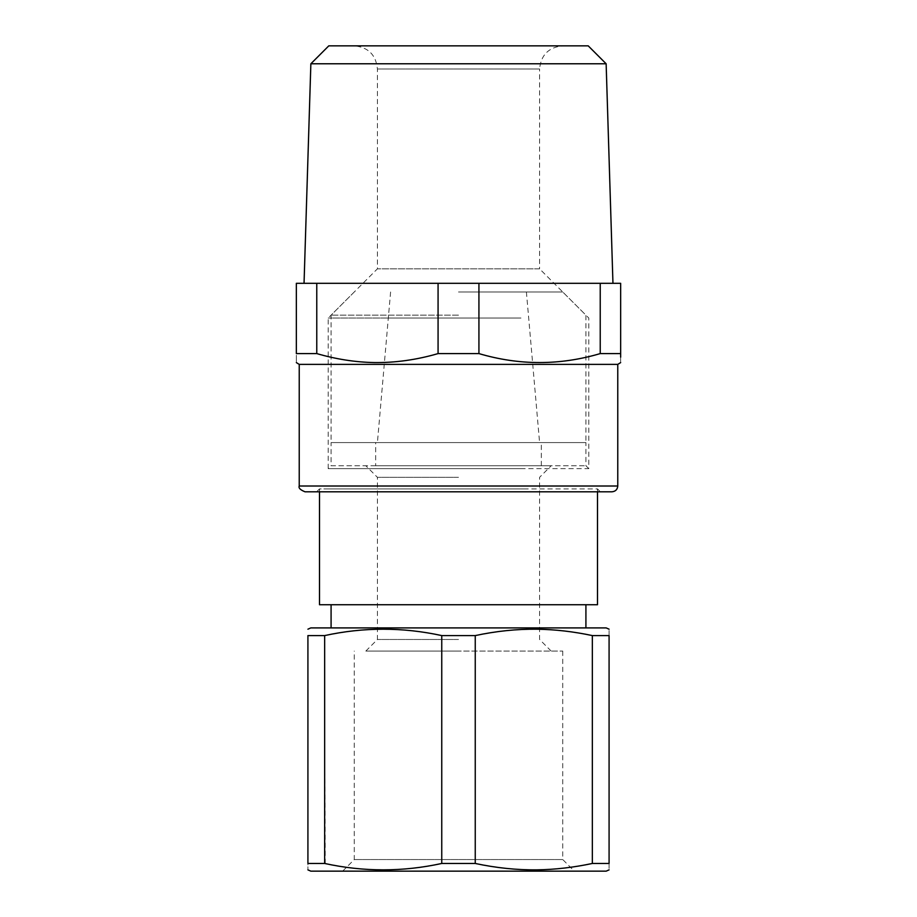 <?xml version="1.0" encoding="UTF-8"?>
<svg xmlns="http://www.w3.org/2000/svg" width="917" height="917" viewBox="0 0 917 917"><rect width="100%" height="100%" fill="white"/><g stroke="black" fill="none" stroke-linecap="round" stroke-linejoin="round"><path stroke-width="0.69" stroke-dasharray="4.58 3.44" d="M458.5 442.579L585.917 442.579L458.5 442.579M458.5 315.161L331.083 315.161L458.5 315.161M458.5 291.996L562.751 291.996L458.5 291.996M390.47 491.799L600.394 491.799L390.47 491.799M525.143 488.91L323.827 488.91L597.494 488.91L600.394 491.799M319.506 491.799L319.506 488.91L391.857 488.91M520.971 318.05L396.029 318.05L520.971 318.05M520.971 468.633L332.241 468.633L588.806 468.633L588.806 318.05L539.586 268.83L377.414 268.83L539.586 268.83L539.586 69.016L377.414 69.016L539.586 69.016C540.95 54.951 548.675 47.226 562.751 45.85L354.249 45.85L562.751 45.85M396.029 318.05L328.194 318.05L396.029 318.05M588.806 468.633L585.917 465.744L585.917 442.579L331.083 442.579L331.083 465.744L585.917 465.744L331.083 465.744L328.194 468.633L396.029 468.633M316.766 353.595L296.34 353.595C296.34 365.528 296.34 365.528 296.34 353.595L296.34 283.307L316.766 283.307L316.766 353.595C357.194 365.528 397.634 365.528 438.074 353.595L438.074 283.307L316.766 283.307M600.234 353.595L600.234 283.307L620.66 283.307L620.66 353.595L600.234 353.595C581 359.177 561.88 362.169 542.898 362.559C521.727 362.834 500.395 359.842 478.926 353.595L438.074 353.595M617.771 364.381L299.229 364.381M620.66 362.593L620.66 357.206M478.926 353.595L478.926 283.307L438.074 283.307M600.234 283.307L478.926 283.307M594.056 283.307L458.5 283.307L594.056 283.307M322.944 283.307L458.5 283.307L322.944 283.307M310.863 63.777L606.137 63.777M588.21 45.85L328.79 45.85M611.971 491.799L305.029 491.799M354.249 291.996L331.083 315.161L331.083 442.579L585.917 442.579L585.917 315.161L562.751 291.996M375.683 465.744L541.317 465.744L375.683 465.744L375.683 442.579L541.317 442.579L375.683 442.579M541.317 465.744L541.317 442.579M458.5 465.744L551.163 465.744L458.5 465.744M408.523 651.07L562.751 651.07L408.523 651.07M562.751 651.07L562.751 859.561L354.249 859.561L562.751 859.561L574.329 871.15L342.671 871.15L574.329 871.15M441.753 863.47L441.753 635.584C420.903 631.137 400.362 629.005 380.131 629.2C361.917 629.463 343.428 631.595 324.664 635.584L307.917 635.584L307.917 863.47C307.917 871.975 307.917 871.975 307.917 863.47L324.664 863.47C343.428 867.459 361.917 869.591 380.131 869.855C400.362 870.05 420.903 867.918 441.753 863.47L475.247 863.47C514.277 871.975 553.306 871.975 592.336 863.47L609.083 863.47C609.083 871.975 609.083 871.975 609.083 863.47L609.083 635.584C609.083 627.079 609.083 627.079 609.083 635.584L592.336 635.584L592.336 863.47M325.237 863.585L324.664 635.584M606.183 871.15L310.817 871.15M441.753 635.584L475.247 635.584L475.247 863.47M592.336 635.584C553.306 627.079 514.277 627.079 475.247 635.584M310.817 627.904L606.183 627.904M397.416 604.739L585.917 604.739L397.416 604.739M397.416 627.904L585.917 627.904L397.416 627.904M597.494 604.739L319.506 604.739M458.5 477.321L377.414 477.321L458.5 477.321M458.5 651.07L365.837 651.07L458.5 651.07M458.5 639.481L377.414 639.481L458.5 639.481M299.229 486.01L617.771 486.01M390.596 291.996L377.414 442.579M526.404 291.996L539.586 442.579M319.506 488.91L316.606 491.799M328.194 468.633L328.194 318.05L377.414 268.83L377.414 69.016C376.05 54.951 368.325 47.226 354.249 45.85M342.671 871.15L354.249 859.561L354.249 651.07M597.494 491.799L597.494 488.91M365.837 651.07L377.414 639.481L377.414 477.321L365.837 465.744M551.163 651.07L539.586 639.481L539.586 477.321L551.163 465.744"/><path stroke-width="1.38" d="M296.34 362.593L299.229 364.381L617.771 364.381L620.66 362.593M600.234 353.595C559.806 365.528 519.366 365.528 478.926 353.595L438.074 353.595C416.605 359.842 395.273 362.834 374.102 362.559C355.12 362.169 336 359.177 316.766 353.595L316.766 283.307L620.66 283.307L620.66 353.595C620.66 365.528 620.66 365.528 620.66 353.595L600.234 353.595L600.234 283.307M316.766 283.307L296.34 283.307L296.34 353.595C296.34 365.528 296.34 365.528 296.34 353.595L316.766 353.595M620.66 357.206L620.66 353.595M438.074 353.595L438.074 283.307M478.926 353.595L478.926 283.307M310.863 63.777L328.79 45.85L588.21 45.85L606.137 63.777L310.863 63.777L304.043 283.307M305.029 491.799L611.971 491.799C615.49 491.455 617.428 489.529 617.771 486.01L299.229 486.01C298.369 487.982 300.306 489.919 305.029 491.799M324.664 863.47L324.664 635.584L307.917 635.584L307.917 863.47C307.917 871.975 307.917 871.975 307.917 863.47L324.664 863.47C363.694 871.975 402.723 871.975 441.753 863.47L475.247 863.47L475.247 635.584L441.753 635.584L441.753 863.47M307.917 869.866L310.817 871.15L606.183 871.15L609.083 869.866M592.336 863.47L592.336 635.584L609.083 635.584C609.083 627.079 609.083 627.079 609.083 635.584L609.083 863.47C609.083 871.975 609.083 871.975 609.083 863.47L592.336 863.47C573.572 867.459 555.083 869.591 536.869 869.855C516.638 870.05 496.097 867.918 475.247 863.47M475.247 635.584C496.097 631.137 516.638 629.005 536.869 629.2C555.083 629.463 573.572 631.595 592.336 635.584M324.664 635.584C363.694 627.079 402.723 627.079 441.753 635.584M307.917 635.584C307.917 627.079 307.917 627.079 307.917 635.584C307.917 627.079 307.917 627.079 307.917 635.584M609.083 629.188L606.183 627.904L310.817 627.904L307.917 629.188M319.506 491.799L319.506 604.739L597.494 604.739L597.494 491.799M606.137 63.777L612.957 283.307M299.229 364.381L299.229 486.01M617.771 364.381L617.771 486.01M331.083 627.904L331.083 604.739M585.917 627.904L585.917 604.739"/></g></svg>
